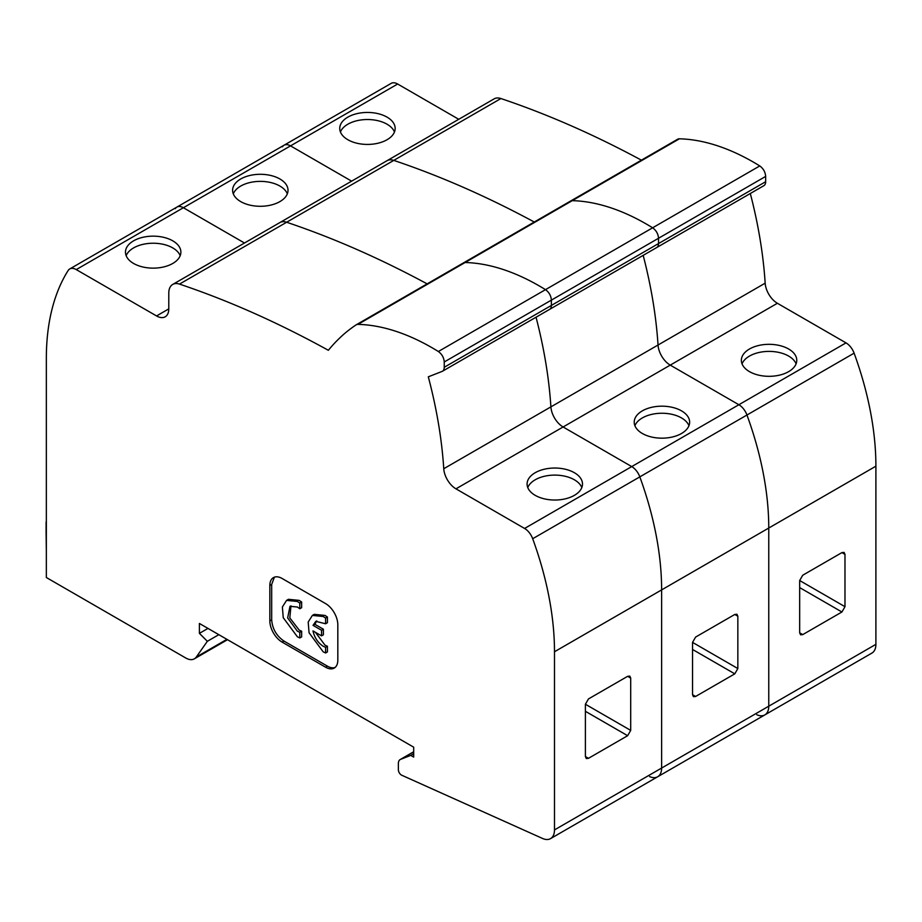 <?xml version="1.0" encoding="UTF-8"?>
<svg xmlns="http://www.w3.org/2000/svg" width="922" height="922" viewBox="0 0 922 922"><rect width="100%" height="100%" fill="white"/><g stroke="black" fill="none" stroke-linecap="round" stroke-linejoin="round"><path stroke-width="1.38" d="M875.9 644.34L554.491 829.904A19.051 10.995 60 0 1 550.538 838.628L657.674 776.762A19.051 10.995 -120 0 0 661.627 768.049A19.051 10.995 60 0 1 657.674 776.762L764.822 714.907A19.051 10.995 -120 0 0 768.764 706.194A19.051 10.995 60 0 1 764.822 714.907L871.958 653.053A19.051 10.995 -120 0 0 875.9 644.34L875.9 466.186A260.822 150.586 -120 0 0 854.106 353.161L746.958 415.015A260.822 150.586 60 0 1 768.764 528.041A260.822 150.586 -120 0 0 746.958 415.015L639.822 476.87A260.822 150.586 60 0 1 661.627 589.896A260.822 150.586 -120 0 0 639.822 476.87L532.686 538.725A12.989 7.503 -120 0 0 524.583 528.456L455.964 488.833A17.311 9.992 60 0 1 443.759 468.733A386.687 223.262 60 0 0 428.304 376.821L442.064 371.428A8.655 5.002 -120 0 0 442.456 371.243L549.593 309.389A8.655 5.002 -120 0 1 549.201 309.573A8.655 5.002 -120 0 0 549.593 309.389L656.729 247.534A8.655 5.002 -120 0 1 656.337 247.718A8.655 5.002 -120 0 0 656.729 247.534A8.655 5.002 -120 0 0 658.527 243.569L658.527 238.268L765.663 176.413C765.329 172.045 763.358 168.553 759.763 165.937A242.428 139.971 -120 0 0 753.412 162.134A242.428 139.971 -120 0 0 679.376 138.807L572.239 200.662A242.428 139.971 60 0 1 646.276 224A242.428 139.971 60 0 1 652.626 227.792C656.222 230.408 658.193 233.9 658.527 238.268C658.193 233.9 656.222 230.408 652.626 227.792A242.428 139.971 -120 0 0 646.276 224A242.428 139.971 -120 0 0 572.239 200.662A8.655 5.002 -120 0 0 570.557 201.065A8.655 5.002 -120 0 0 570.407 201.157A8.655 5.002 -120 0 1 570.557 201.065L677.693 139.21A8.655 5.002 -120 0 0 677.555 139.303L570.706 200.984M387.044 117.129A27.706 15.997 0 0 0 356.849 113.66A27.706 15.997 0 0 0 339.745 128.435A27.706 15.997 0 0 0 347.859 139.741A27.706 15.997 0 0 0 378.055 143.21A27.706 15.997 0 0 0 395.158 128.435A27.706 15.997 0 0 0 387.044 117.129M394.466 131.973A27.706 15.997 0 0 0 387.044 124.205A27.706 15.997 0 0 0 359.764 120.148A27.706 15.997 0 0 0 340.437 131.973M788.656 349.012A27.706 15.997 0 0 0 758.46 345.543A27.706 15.997 0 0 0 741.357 360.318A27.706 15.997 0 0 0 749.482 371.635A27.706 15.997 0 0 0 779.666 375.104A27.706 15.997 0 0 0 796.769 360.318A27.706 15.997 0 0 0 788.656 349.012M796.089 363.856A27.706 15.997 0 0 0 788.656 356.076A27.706 15.997 0 0 0 761.376 352.02A27.706 15.997 0 0 0 742.049 363.856M458.753 119.295L397.659 84.017A12.989 7.503 -120 0 0 391.17 83.372L284.034 145.238A12.989 7.503 -120 0 0 282.432 146.805M641.412 160.163A1153.906 666.214 -120 0 0 527.545 108.012A1153.906 666.214 -120 0 0 500.911 98.539A19.051 10.995 -120 0 0 494.146 98.861L387.01 160.716A19.051 10.995 60 0 1 393.775 160.393A1153.906 666.214 60 0 1 420.409 169.867A1153.906 666.214 60 0 1 534.276 222.018A1153.906 666.214 -120 0 0 420.409 169.867A1153.906 666.214 -120 0 0 393.775 160.393A19.051 10.995 -120 0 0 387.01 160.716L279.873 222.571A19.051 10.995 60 0 1 286.638 222.248A1153.906 666.214 60 0 1 313.273 231.722A1153.906 666.214 60 0 1 427.14 283.872A1153.906 666.214 -120 0 0 313.273 231.722A1153.906 666.214 -120 0 0 286.638 222.248A19.051 10.995 -120 0 0 279.873 222.571L172.737 284.425A19.051 10.995 60 0 1 179.49 284.103A1153.906 666.214 60 0 1 206.136 293.576A1153.906 666.214 60 0 1 328.359 350.291A350.648 202.448 60 0 1 339.215 338.478L341.716 336.081A350.625 202.437 60 0 1 356.134 324.867A8.655 5.002 -120 0 1 356.284 324.775L463.42 262.92A8.655 5.002 -120 0 0 463.27 263.012A8.655 5.002 -120 0 1 463.42 262.92L570.557 201.065A8.655 5.002 -120 0 1 572.239 200.662L465.103 262.516A242.428 139.971 60 0 1 539.139 285.855A242.428 139.971 60 0 1 545.49 289.646C549.086 292.274 551.045 295.755 551.379 300.123C551.045 295.755 549.086 292.274 545.49 289.646A242.428 139.971 -120 0 0 539.139 285.855A242.428 139.971 -120 0 0 465.103 262.516A8.655 5.002 -120 0 0 463.42 262.92A8.655 5.002 -120 0 1 465.103 262.516L357.967 324.371A242.428 139.971 60 0 1 432.003 347.709A242.428 139.971 60 0 1 438.353 351.513C441.949 354.129 443.908 357.609 444.243 361.977L551.379 300.123L551.379 305.424L551.379 300.123L658.527 238.268L658.527 243.569L444.243 367.279L444.243 361.977M679.376 138.807A8.655 5.002 -120 0 0 677.693 139.21M765.663 176.413L765.663 181.715L658.527 243.569A8.655 5.002 -120 0 1 656.729 247.534L763.865 185.679A8.655 5.002 -120 0 0 765.663 181.715M854.106 353.161A12.989 7.503 -120 0 0 846.004 342.88L777.384 303.269A17.311 9.992 60 0 1 765.168 283.169A386.687 223.262 -120 0 0 750.312 193.505M172.737 284.425A19.051 10.995 60 0 0 168.784 293.15L168.784 308.882A17.311 9.992 60 0 1 165.199 316.799A17.311 9.992 60 0 1 156.544 315.946L76.249 269.593L183.386 207.727L244.48 243.005L183.386 207.727L290.522 145.872L351.616 181.15L290.522 145.872A12.989 7.503 -120 0 0 284.034 145.238A12.989 7.503 -120 0 1 290.522 145.872L397.659 84.017M643.176 255.359A386.687 223.262 60 0 1 658.031 345.024A386.687 223.262 -120 0 0 643.176 255.359M846.004 342.88L738.868 404.735A12.989 7.503 -120 0 1 746.958 415.015A12.989 7.503 -120 0 0 738.868 404.735L670.248 365.124A17.311 9.992 60 0 1 658.031 345.024L765.168 283.169M532.686 538.725A260.822 150.586 60 0 1 554.491 651.75L661.627 589.896L661.627 768.049L661.627 589.896L768.764 528.041L768.764 706.194L768.764 528.041L875.9 466.186M799.674 580.526L844.978 606.688L844.978 554.376L841.924 552.601L802.739 575.224L799.674 580.526L799.674 632.838L802.739 634.613L841.924 611.989L799.674 587.602M844.978 606.688L841.924 611.989M802.739 634.613L800.573 634.82L799.674 632.838M841.924 552.601L844.091 552.393L844.978 554.376M764.822 714.907A19.051 10.995 60 0 1 756.778 714.734M279.908 178.983A27.706 15.997 0 0 0 249.712 175.514A27.706 15.997 0 0 0 232.609 190.289A27.706 15.997 0 0 0 240.723 201.607A27.706 15.997 0 0 0 270.918 205.064A27.706 15.997 0 0 0 288.021 190.289A27.706 15.997 0 0 0 279.908 178.983M287.33 193.827A27.706 15.997 0 0 0 279.908 186.06A27.706 15.997 0 0 0 252.628 182.003A27.706 15.997 0 0 0 233.301 193.827M681.519 410.866A27.706 15.997 0 0 0 651.324 407.397A27.706 15.997 0 0 0 634.221 422.172A27.706 15.997 0 0 0 642.334 433.49A27.706 15.997 0 0 0 672.53 436.959A27.706 15.997 0 0 0 689.633 422.172A27.706 15.997 0 0 0 681.519 410.866M688.953 425.71A27.706 15.997 0 0 0 681.519 417.931A27.706 15.997 0 0 0 654.24 413.874A27.706 15.997 0 0 0 634.912 425.71M524.583 528.456L631.731 466.59L563.1 426.978L631.731 466.59A12.989 7.503 -120 0 1 639.822 476.87A12.989 7.503 -120 0 0 631.731 466.59L738.868 404.735L670.248 365.124A17.311 9.992 60 0 1 658.031 345.024L550.895 406.879A386.687 223.262 -120 0 0 536.039 317.214A386.687 223.262 60 0 1 550.895 406.879A17.311 9.992 60 0 0 563.1 426.978A17.311 9.992 60 0 1 550.895 406.879L443.759 468.733M692.537 642.38L737.842 668.542L737.842 616.23L734.788 614.467L695.603 637.079L692.537 642.38L692.537 694.704L695.603 696.467L734.788 673.844L692.537 649.457M737.842 668.542L734.788 673.844M695.603 696.467L693.436 696.675L692.537 694.704M734.788 614.467L736.943 614.248L737.842 616.23M657.674 776.762A19.051 10.995 60 0 1 649.641 776.589M549.593 309.389A8.655 5.002 -120 0 0 551.379 305.424A8.655 5.002 -120 0 1 549.593 309.389M76.249 269.593A12.989 7.503 -120 0 0 69.749 268.947L176.897 207.093A12.989 7.503 -120 0 1 183.386 207.727A12.989 7.503 -120 0 0 176.897 207.093A12.989 7.503 -120 0 0 175.284 208.66M172.771 240.838A27.706 15.997 0 0 0 142.576 237.369A27.706 15.997 0 0 0 125.473 252.144A27.706 15.997 0 0 0 133.586 263.462A27.706 15.997 0 0 0 163.782 266.919A27.706 15.997 0 0 0 180.885 252.144A27.706 15.997 0 0 0 172.771 240.838M180.193 255.694A27.706 15.997 0 0 0 172.771 247.914A27.706 15.997 0 0 0 145.492 243.857A27.706 15.997 0 0 0 126.153 255.694M574.383 472.721A27.706 15.997 0 0 0 544.187 469.252A27.706 15.997 0 0 0 527.084 484.027A27.706 15.997 0 0 0 535.198 495.345A27.706 15.997 0 0 0 565.393 498.814A27.706 15.997 0 0 0 582.497 484.027A27.706 15.997 0 0 0 574.383 472.721M581.817 487.565A27.706 15.997 0 0 0 574.383 479.786A27.706 15.997 0 0 0 547.103 475.729A27.706 15.997 0 0 0 527.776 487.565M325.581 647.313L325.581 652.995L327.414 651.935L327.414 646.253L325.581 647.313L323.196 646.253C317.906 642.772 314.506 637.667 312.984 630.913L321.548 635.869L321.548 630.279L313.042 625.37L315.797 621.336L325.581 623.768L327.414 622.707L327.414 617.014L325.04 615.435L314.218 614.363L312.374 615.423L323.196 616.495L325.581 618.086L327.414 617.014M327.414 646.253L325.04 645.193L315.416 632.319M325.581 652.995L323.196 651.831L309.066 632.757L308.19 622.05L312.374 615.423M301.644 602.008L299.224 600.395L288.402 599.312L286.569 600.383L297.391 601.455L299.8 603.069L301.644 602.008L301.644 607.69L299.8 608.751L299.8 603.069M299.8 637.966L301.644 636.906L301.644 631.224L299.8 632.285L299.8 637.966L297.391 636.791L283.25 617.717L282.374 607.01L286.569 600.383M299.8 632.285L297.391 631.213L287.652 617.947L289.981 606.296L297.391 607.033L299.8 608.751M301.644 631.224L299.224 630.152L289.819 617.936L290.96 605.858M226.916 639.349L196.305 657.017L207.358 641.297L199.394 633.356L199.394 623.456L413.678 747.177L413.678 757.066L410.751 755.383L400.551 759.382A8.655 5.002 -120 0 0 400.16 759.567A8.655 5.002 -120 0 0 398.373 763.531L398.373 769.755A4.333 2.501 -120 0 0 401.773 775.241L542.505 838.444A19.051 10.995 60 0 0 550.538 838.628M207.358 641.297L218.825 634.682M196.305 657.017A17.311 9.992 60 0 1 194.358 658.827A17.311 9.992 60 0 1 185.702 657.974L46.342 577.518L46.342 358.381A260.822 150.586 60 0 1 68.147 270.515A12.989 7.503 -120 0 1 69.749 268.947M46.342 533.896A17.311 9.992 180 0 1 46.1 532.225L46.342 551.921M554.491 829.904L554.491 651.75M585.401 704.247L630.706 730.397L630.706 678.085L627.64 676.322L588.467 698.934L585.401 704.247L585.401 756.559L588.467 758.322L627.64 735.698L585.401 711.311M630.706 730.397L627.64 735.698M588.467 758.322L586.3 758.541L585.401 756.559M627.64 676.322L629.807 676.103L630.706 678.085M413.678 753.7L410.751 755.383M337.821 624.793L337.821 660.14A17.311 9.992 60 0 1 334.237 668.07A17.311 9.992 60 0 1 325.581 667.217L282.086 642.092A17.311 9.992 60 0 1 269.835 620.886L269.835 585.539A17.311 9.992 60 0 1 273.419 577.621A17.311 9.992 60 0 1 282.086 578.474L325.581 603.587A17.311 9.992 60 0 1 337.821 624.793M442.456 371.243A8.655 5.002 -120 0 0 444.243 367.279M357.967 324.371A8.655 5.002 -120 0 0 356.284 324.775M207.969 628.412L199.394 633.356M46.1 532.225L46.1 522.843A17.311 9.992 180 0 1 46.342 521.172M274.387 577.172L271.679 584.479L271.679 619.826C272.393 628.839 276.485 635.903 283.918 641.032L327.414 666.157A17.311 9.992 -120 0 0 335.112 667.459M321.548 635.869L323.392 634.809L323.392 629.219L314.875 624.309L316.776 620.909M314.875 624.309L313.042 625.37M321.548 630.279L323.392 629.219M325.581 618.086L325.581 623.768M179.49 284.103L500.911 98.539M438.353 351.513L759.763 165.937M777.384 303.269L455.964 488.833M463.57 262.839L570.407 201.157M168.784 308.882L156.544 315.946M356.434 324.694L463.27 263.012M400.551 759.382L413.678 751.81M325.581 667.217L327.414 666.157M271.679 584.479L269.835 585.539M271.679 619.826L269.835 620.886M283.918 641.032L282.086 642.092M176.897 207.093L284.034 145.238M194.358 658.827L227.504 639.695M400.16 759.567L413.678 751.764"/></g></svg>

